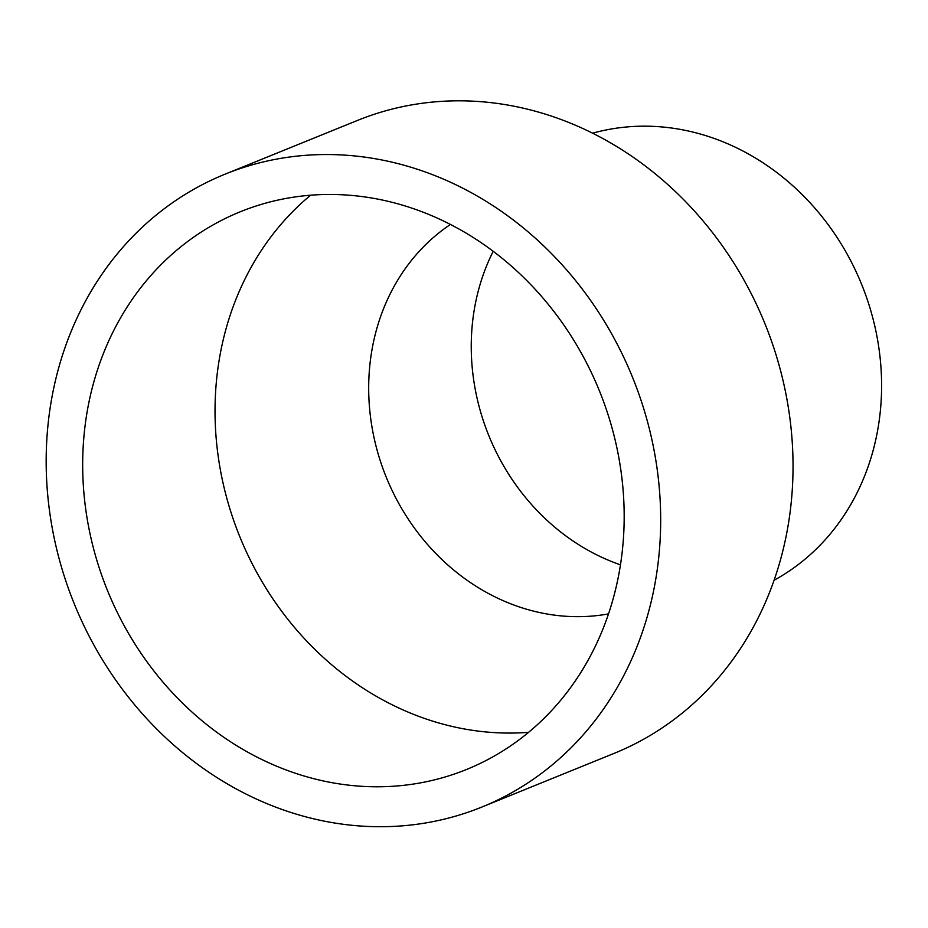 <?xml version="1.0" encoding="UTF-8"?>
<svg xmlns="http://www.w3.org/2000/svg" width="928" height="928" viewBox="0 0 928 928"><rect width="100%" height="100%" fill="white"/><g stroke="black" fill="none" stroke-linecap="round" stroke-linejoin="round"><path stroke-width="1.39" d="M608.814 417.043A300.927 265.454 67.9 0 1 466.587 769.463A300.927 265.454 67.9 0 1 107.462 590.452A300.927 265.454 67.9 0 1 240.259 211.781A300.927 265.454 67.9 0 1 608.814 417.043M528.6 732.32A300.927 265.454 67.9 0 1 239.818 536.732A300.927 265.454 67.9 0 1 310.613 195.205M643.243 407.125A341.492 301.24 67.9 0 1 481.852 807.058A341.492 301.24 67.9 0 1 74.298 603.908A341.492 301.24 67.9 0 1 225.005 174.197A341.492 301.24 67.9 0 1 643.243 407.125M225.005 174.197L357.361 120.478A341.492 301.24 67.9 0 1 775.599 353.406A341.492 301.24 67.9 0 1 614.208 753.339L481.852 807.058M592.632 133.191A242.463 213.881 67.9 0 1 869.223 305.521A242.463 213.881 67.9 0 1 774.068 580.255M620.461 564.839A213.637 188.454 67.9 0 1 493.209 251.302M608.501 613.895A213.637 188.454 67.9 0 1 386.28 477.282A213.637 188.454 67.9 0 1 450.451 224.448"/></g></svg>
